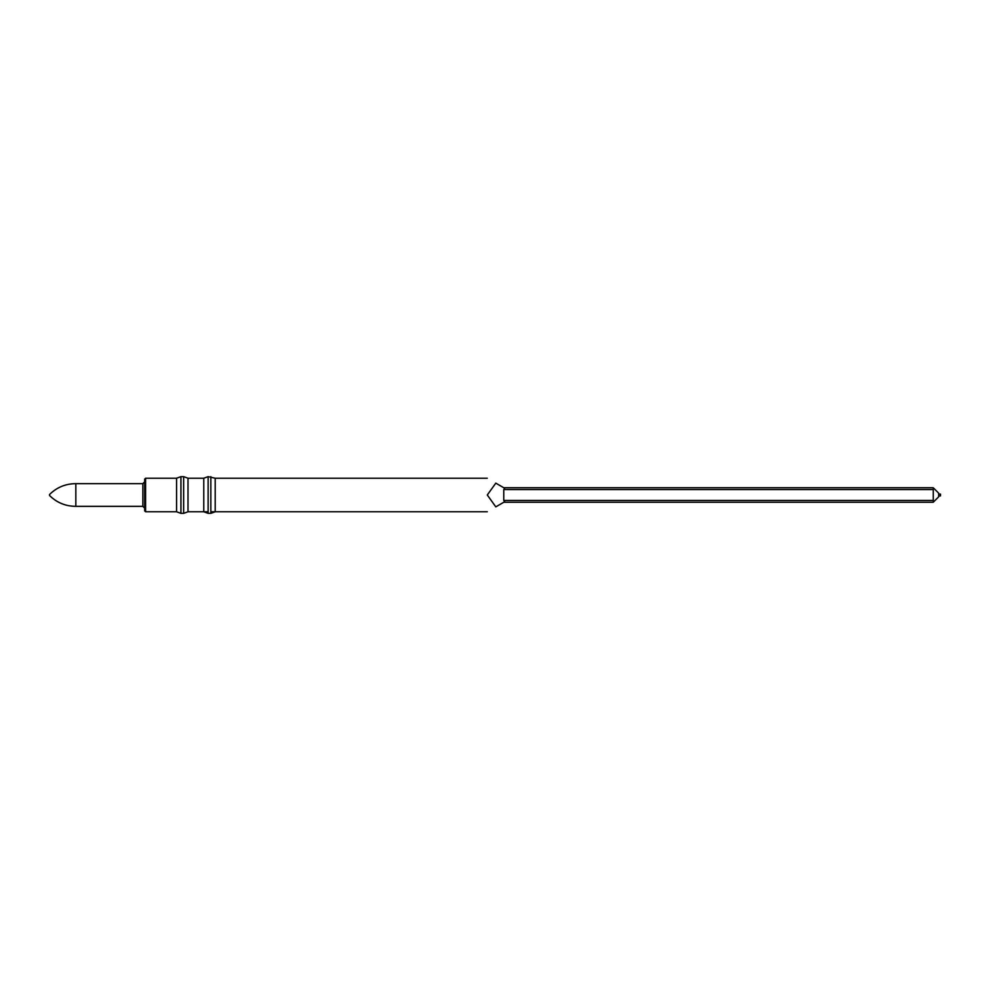 <?xml version="1.0" encoding="UTF-8"?>
<svg xmlns="http://www.w3.org/2000/svg" width="990" height="990" viewBox="0 0 990 990"><rect width="100%" height="100%" fill="white"/><g stroke="black" fill="none" stroke-linecap="round" stroke-linejoin="round"><path stroke-width="1.49" d="M145.579 478.232L176.567 478.232L176.567 511.768L145.579 511.768L145.579 478.232L144.676 479.135L144.676 495L144.676 481.858L142.857 483.664L75.834 483.664L75.834 506.336L142.857 506.336L142.857 483.664M145.579 511.768L144.676 510.865L144.676 495M176.567 511.768L180.935 513.352L180.935 476.648L176.567 478.232M208.123 511.768L188.001 511.768L183.645 513.352L183.645 476.648L180.935 476.648M188.001 511.768L188.001 478.232L183.645 476.648M503.774 500.433L504.702 501.72L495.804 506.855C484.729 513.253 484.729 513.253 495.804 506.855L487.29 495L495.804 483.145C484.729 476.747 484.729 476.747 495.804 483.145L504.702 488.28L503.774 489.567L503.774 500.433L933.248 500.433L933.248 502.252L503.774 502.252L933.248 502.252M503.774 487.748L933.248 487.748L933.248 500.433M933.78 488.28L938.693 493.193L938.693 496.807L933.78 501.72M938.693 494.097L940.5 494.097L940.5 495.903L938.693 495.903M210.845 476.648L210.845 513.352L215.201 511.768L215.201 478.232L208.123 476.648L208.123 513.352L203.767 511.768L203.767 478.232L188.001 478.232M933.248 489.567L503.774 489.567M142.857 506.336L144.676 508.142M49.5 494.542C56.801 487.34 65.575 483.714 75.834 483.664M49.5 495.458C56.801 502.66 65.575 506.286 75.834 506.336M183.645 513.352L180.935 513.352M487.29 478.232L215.201 478.232M487.29 511.768L210.845 511.768M203.767 478.232L208.123 476.648M210.845 513.352L208.123 513.352"/></g></svg>
